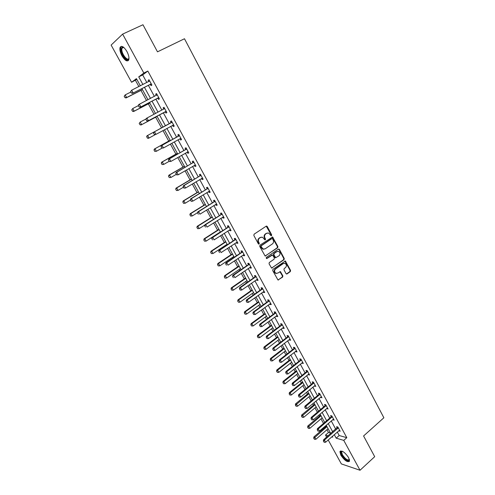 <?xml version="1.0" encoding="UTF-8"?>
<svg xmlns="http://www.w3.org/2000/svg" width="495" height="495" viewBox="0 0 495 495"><rect width="100%" height="100%" fill="white"/><g stroke="black" fill="none" stroke-linecap="round" stroke-linejoin="round"><path stroke-width="0.74" d="M271.495 235.676L271.668 234.816L267.263 226.524L266.18 226.184L254.09 234.203L253.836 235.441L258.322 243.8L258.637 244.085L258.817 243.224L258.242 242.148L258.687 242.086C258 240.477 258.272 239.159 259.498 238.132L260.506 237.458L262.529 237.21L264.881 239.883L265.048 239.036L264.472 237.959L264.924 237.897C264.243 236.294 264.509 234.983 265.722 233.962L266.718 233.294L268.698 233.046L270.74 235.441L271.495 235.676M271.056 235.725L271.211 234.884L266.23 226.153M258.637 244.085L259.089 244.029L259.269 243.163L258.687 242.086M264.881 239.883L265.32 239.834L265.499 238.974L264.924 237.897M340.82 455.14L339.904 451.619C341.884 450.116 344.792 452.127 348.629 457.652L349.538 461.148C347.527 462.633 344.625 460.628 340.82 455.14M121.949 55.848C120.13 52.334 119.518 49.519 120.093 47.409C121.597 45.268 123.868 46.635 126.912 51.499C128.719 55.025 129.331 57.828 128.75 59.901C127.24 62.036 124.975 60.681 121.949 55.848M286.017 273.624L287.069 273.927L290.324 271.606L290.565 270.388L285.361 260.995L272.949 269.329L272.702 270.567L277.973 280.009L282.626 277.095L282.868 275.863L280.393 271.619L277.757 273.098L275.993 273.308C274.304 272.046 274.162 270.604 275.554 268.989L283.301 263.544L285.002 263.334C286.704 264.578 286.865 266.013 285.479 267.64L284.198 268.544L283.957 269.769L286.017 273.624M136.812 79.336L131.583 82.281L111.134 45.082L122.636 34.105L142.962 24.75L157.497 51.839L184.48 38.752L383.866 417.768L363.584 435.965L374.703 456.687L360.026 470.25L341.352 463.914L328.197 439.975M122.636 34.105L143.828 73.043L138.736 76.886L142.919 84.534M337.293 432.024L339.199 435.526L346.797 437.673L147.832 71.063L143.828 73.043M346.797 437.673L343.759 440.371L360.026 470.25M277.652 247.766L277.899 246.547L272.584 236.994L259.974 245.167L259.72 246.405L265.103 256.014L277.652 247.766L277.194 247.822L277.435 246.603L272.033 237.031M271.637 268.086L283.548 259.77L283.79 258.551L278.976 249.492L279.434 249.443L284.254 258.514L284.012 259.733L271.563 268.061L269.051 263.767L269.299 262.536L274.125 259.182L274.372 257.957L272.559 254.968L266.873 258.526M279.434 249.443L278.376 249.121L266.285 257.437L266.415 258.576M147.832 71.063L142.684 74.924L146.842 82.554M148.351 85.326L154.391 96.407M155.869 99.111L161.877 110.138M163.319 112.786L169.29 123.744M170.713 126.355L176.628 137.208M178.058 139.825L183.905 150.56M185.34 153.19L191.12 163.796M192.555 166.438L198.272 176.919M199.714 179.574L205.363 189.938M206.817 192.598L212.398 202.845M213.859 205.518L219.378 215.647M220.838 218.332L226.295 228.344M227.762 231.035L233.157 240.935M234.63 243.639L239.964 253.421M241.436 256.132L246.714 265.809M248.193 268.531L253.409 278.097M254.894 280.826L260.048 290.28M261.539 293.021L266.638 302.371M268.135 305.118L273.172 314.362M274.675 317.116L279.656 326.261M281.16 329.02L286.085 338.06M287.595 340.832L292.465 349.767M293.981 352.545L298.794 361.381M300.317 364.171L305.075 372.908M306.597 375.699L311.305 384.343M312.834 387.139L317.493 395.684M319.021 398.494L323.625 406.946M325.159 409.755L329.713 418.114M331.248 420.929L335.752 429.196M150.344 84.385L151.049 85.678L151.916 85.072L149.014 79.738L148.147 80.357L148.809 81.564M157.843 98.165L158.536 99.439L159.421 98.876L156.544 93.58L155.659 94.161L156.34 95.399M165.274 111.821L165.955 113.077L166.865 112.557L164.006 107.31L163.109 107.842L163.789 109.092M172.619 125.315L173.318 126.602L174.24 126.12L171.412 120.916L170.49 121.411L171.171 122.661M180.929 138.421L179.939 138.779L180.613 140.011L181.554 139.571L178.745 134.411L177.816 134.869L178.491 136.106M187.203 152.126L187.846 153.308L188.805 152.906L186.021 147.788L185.074 148.209L185.749 149.441M194.405 165.361L195.024 166.493L195.995 166.128L193.236 161.054L192.27 161.432L192.945 162.669M201.552 178.485L202.139 179.567L203.129 179.24L200.388 174.209L199.411 174.549L200.079 175.781M208.63 191.497L209.193 192.53L210.196 192.246L207.485 187.258L206.489 187.556L207.158 188.781M215.653 204.404L216.191 205.388L217.212 205.14L214.521 200.19L213.506 200.456L214.174 201.682M222.62 217.2L223.134 218.14L224.167 217.93L221.5 213.023L220.467 213.252L221.129 214.471M229.525 229.89L230.014 230.788L231.06 230.608L228.418 225.745L227.372 225.937L228.034 227.149M236.375 242.482L236.839 243.336L237.903 243.187L235.28 238.361L234.222 238.522L234.878 239.728M243.169 254.968L243.608 255.773L244.685 255.667L242.086 250.878L241.016 251.002L241.671 252.209M249.907 267.349L250.328 268.117L251.417 268.036L248.837 263.291L247.748 263.383L248.403 264.584M256.596 279.632L256.985 280.356L258.093 280.312L255.531 275.604L254.43 275.659L255.086 276.86M263.222 291.821L263.594 292.496L264.714 292.489L262.171 287.818L261.057 287.836L261.707 289.037M269.8 303.905L270.146 304.543L271.279 304.561L268.76 299.933L267.634 299.921L268.284 301.115M276.328 315.897L276.649 316.491L277.794 316.546L275.294 311.949L274.156 311.906L274.799 313.094M282.8 327.789L283.103 328.34L284.254 328.426L281.779 323.866L280.628 323.798L281.271 324.98M289.216 339.589L289.501 340.102L290.67 340.22L288.208 335.697L287.044 335.591L287.688 336.773M295.589 351.289L295.849 351.766L297.031 351.914L294.587 347.428L293.411 347.292L294.055 348.468M301.907 362.903L303.336 363.516L300.917 359.067L299.729 358.9L300.366 360.075M308.181 374.424L309.598 375.031L307.197 370.613L305.997 370.421L306.634 371.59M314.399 385.859L315.81 386.453L313.428 382.072L312.215 381.849L312.852 383.012M320.568 397.2L321.973 397.788L319.609 393.438L318.39 393.185L319.021 394.348M326.694 408.455L328.092 409.031L325.741 404.718L324.51 404.44L325.141 405.597M332.77 419.618L334.156 420.193L331.829 415.911L330.586 415.602L331.217 416.759M338.803 430.7L340.183 431.263L337.868 427.018L336.612 426.684L337.243 427.835M135.451 80.357L138.86 86.575M140.951 90.393L146.483 100.485M148.333 103.857L154.044 114.277M155.653 117.216L161.525 127.92M162.973 130.562L168.733 141.075M170.391 144.095L175.886 154.118M177.742 157.515L182.977 167.056M185.037 170.818L190.012 179.889M192.27 184.01L196.985 192.617M199.435 197.09L203.903 205.239M206.551 210.059L210.771 217.763M213.599 222.923L217.577 230.181M220.591 235.682L224.328 242.501M225.776 245.136L226.036 245.619M227.527 248.329L231.029 254.721M232.477 257.369L232.91 258.155M234.401 260.877L237.674 266.848M239.128 269.503L239.722 270.592M241.22 273.32L244.27 278.877M245.724 281.537L246.485 282.923M247.989 285.665L250.81 290.806M252.271 293.479L253.192 295.156M254.696 297.903L257.295 302.643M258.767 305.322L259.844 307.29M261.354 310.043L263.736 314.393M265.209 317.078L266.44 319.325M267.956 322.09L270.122 326.044M271.6 328.742L272.98 331.26M274.502 334.038L276.464 337.609M277.942 340.306L279.477 343.109M280.999 345.887L282.75 349.08M284.235 351.79L285.918 354.859M287.447 357.644L288.987 360.465M290.478 363.182L292.304 366.51M293.838 369.307L295.181 371.764M296.672 374.486L298.646 378.075M300.18 380.878L301.325 382.969M302.822 385.698L304.932 389.553M306.473 392.362L307.426 394.094M308.923 396.829L311.169 400.931M312.716 403.747L313.477 405.133M314.981 407.874L317.363 412.23M318.91 415.051L319.479 416.091M320.989 418.838L323.507 423.435M325.054 426.263L325.438 426.962M326.947 429.716L328.47 432.488L330.487 433.057M326.632 437.135L325.493 435.068L328.136 435.829M328.47 432.488L325.493 435.068M140.357 85.821L136.422 78.631L131.583 82.281M331.737 436.881L332.733 437.165L332.306 436.38M330.753 433.552L326.217 425.261M324.671 422.433L320.079 414.055M318.539 411.234L313.898 402.763M312.357 399.948L307.667 391.378M306.127 388.575L301.381 379.906M299.852 377.11L295.051 368.342M293.523 365.551L288.672 356.691M287.143 353.9L282.237 344.941M280.714 342.163L275.752 333.098M274.236 330.326L269.212 321.156M267.702 318.39L262.622 309.121M261.119 306.368L255.983 296.988M254.48 294.24L249.282 284.755M247.785 282.014L242.531 272.423M241.034 269.695L235.719 259.986M234.234 257.27L228.857 247.451M227.372 244.74L221.933 234.809M220.454 232.106L214.954 222.063M213.481 219.372L207.919 209.212M206.452 206.526L200.822 196.249M199.361 193.576L193.663 183.181M192.208 180.514L186.448 169.995M184.994 167.347L179.171 156.705M177.724 154.063L171.827 143.296M170.391 140.667L164.427 129.777M162.991 127.159L156.971 116.158M155.51 113.497L149.459 102.44M147.968 99.718L141.879 88.599M334.274 434.66L336.192 438.168L343.759 440.371M144.435 87.306L150.505 98.412M151.99 101.129L158.023 112.173M159.477 114.828L165.478 125.81M166.908 128.422L172.854 139.305M174.283 141.929L180.161 152.683M181.603 155.319L187.413 165.943M188.861 168.591L194.603 179.097M196.051 181.758L201.731 192.14M203.185 194.807L208.797 205.072M210.264 207.751L215.808 217.899M217.274 220.591L222.762 230.621M224.235 233.318L229.655 243.237M231.134 245.947L236.492 255.748M237.977 258.47L243.274 268.16M244.765 270.889L250 280.467M251.497 283.202L256.676 292.681M258.173 295.422L263.297 304.79M264.8 307.544L269.862 316.8M271.365 319.566L276.371 328.723M277.887 331.489L282.831 340.541M284.353 343.32L289.241 352.273M290.763 355.051L295.602 363.905M297.13 366.696L301.913 375.451M303.441 378.248L308.168 386.904M309.703 389.707L314.381 398.265M315.915 401.08L320.543 409.544M322.084 412.36L326.657 420.731M328.204 423.553L332.727 431.832M142.684 74.924L138.736 76.886M339.199 435.526L336.192 438.168M148.147 80.357L149.094 79.881M155.659 94.161L156.599 93.679M163.109 107.842L164.037 107.359M173.318 126.602L174.228 126.101M170.49 121.411L171.412 120.916M180.613 140.011L181.517 139.503M187.846 153.308L188.744 152.794M195.024 166.493L195.915 165.974M202.139 179.567L203.018 179.042M209.193 192.53L210.066 192.004M216.191 205.388L217.058 204.856M223.134 218.14L223.988 217.602M230.014 230.788L230.862 230.243M236.839 243.336L237.68 242.779M243.608 255.773L244.443 255.216M250.328 268.117L251.151 267.548M256.985 280.356L257.802 279.786M263.594 292.496L264.404 291.92M270.146 304.543L270.951 303.961M276.649 316.491L277.447 315.903M283.103 328.34L283.889 327.752M289.501 340.102L290.28 339.502M295.849 351.766L296.623 351.165M302.148 363.342L302.915 362.736M308.397 374.826L309.152 374.214M314.597 386.218L315.346 385.605M320.748 397.522L321.496 396.903M326.855 408.74L327.591 408.115M332.912 419.871L333.642 419.24M338.92 430.922L339.644 430.285M267.399 232.99L266.718 233.294M264.472 237.959C263.792 236.356 264.058 235.045 265.271 234.03L266.267 233.362M261.212 237.142L260.506 237.458M258.242 242.148C257.555 240.539 257.827 239.221 259.046 238.194L260.054 237.52M265.196 256.045L277.194 247.822M272.572 238.881L271.823 238.652L261.304 245.768L261.125 246.634L263.148 249.047L265.215 248.806L272.386 243.93C273.58 242.909 273.846 241.603 273.172 240.007L272.572 238.881M263.977 249.202L262.697 249.103L261.286 247.816L260.679 246.683L260.853 245.823L271.365 238.714M272.015 254.987L266.421 258.563M279.1 255.736C280.498 254.096 280.325 252.648 278.586 251.404L276.903 251.608L274.156 253.502L273.914 254.727L275.721 257.709L279.1 255.736M277.522 251.33L276.903 251.608M275.795 257.734L274.836 257.357L273.457 254.776L273.698 253.545L276.439 251.658M278.976 249.492L278.462 249.072M283.981 263.247L283.301 263.544M276.556 273.438L275.536 273.333C273.846 272.071 273.704 270.635 275.096 269.02L282.837 263.581M278.029 280.028L282.162 277.113L282.404 275.888L279.867 271.625M286.475 274.02L289.853 271.631L290.095 270.412L284.829 261.014M124.177 96.321L125 97.565L124.177 96.321L125.179 94.898L126.633 97.527L142.399 89.546M125 97.565L126.633 97.527L126.064 97.936L142.449 89.632M130.828 92.051L125.179 94.898L124.27 96.253M124.907 97.633L126.064 97.936M148.939 81.502L149.595 80.803M130.612 91.662L131.354 93.01L130.612 91.662L131.639 90.208L149.669 80.939M151.284 83.909L132.53 93.326L131.354 93.01M151.47 84.249L150.035 84.472L132.53 93.326M130.711 91.587L131.639 90.208L133.124 92.905L131.453 92.936M128.978 58.008C128.539 63.57 120.7 54.66 121.114 49.092L122.352 47.025L123.824 47.458L122.958 47.31L121.999 48.17L121.807 49.222C121.436 53.868 127.784 61.875 128.929 58.175L128.978 58.026M121.343 46.332L120.533 48.454C120.18 53.045 125.662 61.584 128.323 60.6M349.414 459.465C349.786 462.701 344.044 459.199 341.816 454.88C340.789 452.913 340.696 451.7 341.531 451.254L342.323 451.223M342.429 451.273L341.624 451.879L342.354 454.695C345.405 459.094 347.731 460.696 349.346 459.502L349.377 459.354M340.541 450.933L341.321 454.726C344.248 459.23 346.97 461.427 349.476 461.321M131.726 109.933L132.542 111.171L131.726 109.933L132.728 108.529L134.17 111.14L149.781 103.034M132.542 111.171L134.17 111.14L133.588 111.517L149.812 103.09M138.322 105.639L132.728 108.529L131.825 109.871M132.45 111.239L133.588 111.517M139.213 123.434L140.023 124.666L139.213 123.434L140.209 122.042L141.644 124.629L157.107 116.412M140.023 124.666L141.644 124.629L141.05 124.981L157.119 116.436M146.143 118.905L140.209 122.042L139.312 123.373M139.924 124.728L141.05 124.981M156.37 95.386L157.094 94.594M138.309 105.614L139.046 106.945L138.309 105.614L138.73 104.575L157.187 94.768M158.79 97.713L140.196 107.242L139.046 106.945M158.957 98.016L157.534 98.251L140.196 107.242M138.408 105.546L139.336 104.173L140.809 106.846L139.144 106.883M163.734 109.154L164.532 108.269M145.938 119.444L146.668 120.768L145.938 119.444L146.341 118.392L164.643 108.479M166.233 111.4L147.801 121.034L146.668 120.768M166.376 111.66L164.971 111.913L147.801 121.034M146.037 119.382L146.966 118.02L148.426 120.669L146.767 120.706M146.73 136.762L147.442 138.049L146.73 136.762L147.634 135.444L162.979 127.135L147.027 135.772L147.634 135.444L149.051 138.012L155.189 134.671M147.442 138.049L149.051 138.012L148.444 138.328L147.343 138.099M146.631 136.818L147.027 135.772M170.175 140.277L154.372 149.032L154.991 148.735L156.401 151.278L162.075 148.116M154.799 151.315L156.401 151.278L154.694 151.365L154.094 150.041L154.694 151.365M170.193 140.308L154.991 148.735L154.094 150.041M153.988 150.09L154.372 149.032M177.309 153.314L161.661 162.181L162.292 161.908L163.684 164.433L169.061 161.37M162.088 164.47L163.684 164.433L161.983 164.513L161.395 163.208L161.983 164.513M177.346 153.376L162.292 161.908L161.395 163.208M161.29 163.257L161.661 162.181M153.605 133.099L154.329 134.411L153.605 133.099L154.527 131.744L153.895 132.085L170.93 122.859L171.907 121.832M173.609 124.963L155.975 134.374L154.527 131.744L172.037 122.073M154.329 134.411L155.975 134.374L154.223 134.467M173.733 125.192L172.594 125.371L173.262 125.018M153.895 132.085L153.5 133.155M161.104 146.693L161.822 147.999L161.104 146.693L162.026 145.351L161.376 145.666L178.249 136.311L179.221 135.277M180.576 138.476L163.461 147.956L162.026 145.351L179.369 135.55M161.822 147.999L163.461 147.956L161.717 148.048M181.034 138.612L179.914 138.792M161.376 145.666L160.999 146.749M168.541 160.176L169.253 161.463L168.541 160.176L169.457 158.846L168.801 159.124L185.514 149.645L186.467 148.611M188.18 151.755L170.88 161.426L169.457 158.846L186.634 148.915M169.253 161.463L170.88 161.426L169.142 161.512M188.267 151.916L187.265 152.089M168.801 159.124L168.43 160.219M175.911 173.541L176.616 174.822L175.911 173.541L176.833 172.223L176.158 172.477L192.71 162.874L193.656 161.828M195.376 164.983L178.237 174.778L176.833 172.223L193.842 162.162M176.616 174.822L178.237 174.778L176.505 174.865M195.438 165.107L194.56 165.268M176.158 172.477L175.799 173.584M183.218 186.794L183.917 188.063L183.218 186.794L184.14 185.483L183.453 185.705L199.85 175.985L200.784 174.939M202.504 178.101L185.538 188.02L184.14 185.483L200.982 175.304M183.917 188.063L185.538 188.02L183.806 188.1M202.554 178.188L201.793 178.336M183.453 185.705L183.107 186.832M190.47 199.937L191.163 201.193L190.47 199.937L191.386 198.631L190.686 198.829L206.929 188.991L207.857 187.939M209.577 191.107L192.772 201.149L191.386 198.631L208.073 188.329M191.163 201.193L192.072 201.341L191.045 201.224M209.608 191.163L208.964 191.293M190.686 198.829L190.352 199.968M197.654 212.961L198.34 214.211L197.654 212.961L198.569 211.674L197.864 211.841L213.945 201.886L214.867 200.828M216.593 204.002L199.943 214.168L198.569 211.674L215.096 201.255M216.606 204.027L216.08 204.138M197.864 211.841L197.536 212.992M204.781 225.887L205.462 227.125L204.781 225.887L205.691 224.6L204.973 224.749L220.906 214.681L221.822 213.617M223.548 216.798L207.059 227.075L205.691 224.6L222.063 214.069M204.973 224.749L204.664 225.906M211.848 238.695L212.522 239.927L211.848 238.695L212.757 237.427L212.027 237.544L227.811 227.366L228.715 226.295M230.447 229.482L214.112 239.877L212.757 237.427L228.975 226.772M212.027 237.544L211.724 238.714M218.858 251.404L219.526 252.617L218.858 251.404L219.761 250.142L219.025 250.235L234.661 239.945L235.552 238.868M237.291 242.061L221.104 252.574L219.761 250.142L235.83 239.376M219.025 250.235L218.734 251.417M225.807 264.002L226.469 265.209L225.807 264.002L226.71 262.752L225.961 262.814L241.449 252.425L242.34 251.342M244.078 254.541L228.04 265.165L226.71 262.752L242.63 251.881M225.961 262.814L225.683 264.014M232.7 276.501L233.355 277.695L232.7 276.501L233.603 275.257L232.842 275.3L248.187 264.8L249.065 263.717M250.804 266.916L234.921 277.652L233.603 275.257L249.369 264.281M232.842 275.3L232.57 276.507M239.531 288.894L240.186 290.082L239.531 288.894L240.44 287.657L239.667 287.675L254.869 277.076L255.742 275.987M257.48 279.199L241.746 290.033L240.44 287.657L256.057 276.575M240.186 290.082L241.746 290.033M239.667 287.675L239.407 288.901M246.312 301.189L246.962 302.365L246.312 301.189L247.215 299.964L246.436 299.951L261.496 289.253L262.356 288.164M264.107 291.376L248.515 302.315L247.215 299.964L262.69 288.777M246.962 302.365L248.515 302.315M246.436 299.951L246.182 301.189M253.038 313.378L253.681 314.548L253.038 313.378L253.941 312.166L253.149 312.135L268.073 301.331L268.927 300.236M270.672 303.454L255.228 314.498L253.941 312.166L269.274 300.873M253.681 314.548L255.228 314.498M253.149 312.135L252.908 313.372M259.708 325.475L260.345 326.632L259.708 325.475L260.605 324.262L259.807 324.213L274.595 313.316L275.437 312.215M277.194 315.439L261.886 326.582L260.605 324.262L275.802 312.877M260.345 326.632L261.886 326.582M259.807 324.213L259.572 325.463M266.322 337.472L266.96 338.617L266.322 337.472L267.22 336.272L266.415 336.192L281.061 325.203L281.903 324.095M283.654 327.325L268.488 338.568L267.22 336.272L282.274 324.788M266.96 338.617L268.488 338.568M266.415 336.192L266.192 337.454M272.887 349.371L273.518 350.51L272.887 349.371L273.785 348.177L272.962 348.078L287.484 336.996L288.313 335.888M290.07 339.118L275.041 350.454L273.785 348.177L288.703 336.6M273.518 350.51L275.041 350.454M272.962 348.078L272.751 349.352M279.397 361.171L280.022 362.303L279.397 361.171L280.294 359.989L279.465 359.865L293.851 348.69L294.673 347.583M296.431 350.813L281.537 362.253L280.294 359.989L295.076 348.319M280.022 362.303L281.537 362.253M279.465 359.865L279.26 361.152M184.388 166.24L168.882 175.218L169.525 174.976L170.911 177.476L176.239 174.376M169.321 177.519L170.911 177.476L169.216 177.556L168.628 176.269L169.216 177.556M184.443 166.339L169.525 174.976L168.628 176.269M168.523 176.307L168.882 175.218M191.41 179.06L176.047 188.149L176.703 187.933L178.076 190.414L183.354 187.277M176.492 190.457L178.076 190.414L176.387 190.488L175.805 189.214L176.387 190.488M191.478 179.19L176.703 187.933L175.805 189.214M175.7 189.251L176.047 188.149M198.377 191.775L183.156 200.976L183.818 200.784L185.179 203.241L190.408 200.073M183.608 203.284L185.179 203.241L183.496 203.315L182.927 202.059L183.496 203.315M198.458 191.936L183.818 200.784L182.927 202.059M182.816 202.09L183.156 200.976M205.283 204.392L190.204 213.692L190.878 213.531L192.227 215.969L197.641 212.615M190.662 216.012L192.227 215.969L190.55 216.037L189.987 214.793L190.55 216.037M205.382 204.577L190.878 213.531L189.987 214.793M189.876 214.818L190.204 213.692M212.132 216.903L197.189 226.308L197.876 226.172L199.219 228.591L204.911 224.99M197.66 228.634L199.219 228.591L197.542 228.653L196.991 227.422L197.542 228.653M212.25 217.119L197.876 226.172L196.991 227.422M196.874 227.446L197.189 226.308M218.926 229.315L204.126 238.819L204.825 238.708L206.149 241.108L220.368 231.938M204.596 241.152L206.149 241.108L204.485 241.17L203.816 239.97L204.485 241.17M219.062 229.562L204.825 238.708L203.934 239.951M203.816 239.97L204.126 238.819M225.671 241.628L211 251.231L211.712 251.138L213.029 253.52L227.112 244.264M211.483 253.564L213.029 253.52L211.365 253.582L210.703 252.388L211.365 253.582M225.819 241.9L211.712 251.138L210.821 252.376M210.703 252.388L211 251.231M232.353 253.836L217.825 263.538L218.542 263.476L219.848 265.834L233.801 256.484M218.307 265.883L219.848 265.834L218.19 265.889L217.658 264.701L218.19 265.889M232.52 254.139L218.542 263.476L217.658 264.701M217.534 264.714L217.825 263.538M238.986 265.951L224.588 275.752L225.318 275.709L226.611 278.054L240.44 268.606M225.083 278.097L226.611 278.054L224.959 278.103L224.309 276.934L224.959 278.103M239.165 266.285L225.318 275.709L224.433 276.928M224.309 276.934L224.588 275.752M245.57 277.973L231.301 287.861L232.037 287.849L233.324 290.169L247.024 280.634M231.035 289.055L231.796 290.219L231.035 289.055L231.301 287.861M245.761 278.326L232.037 287.849L231.153 289.055M233.324 290.169L231.796 290.219M252.097 289.897L237.959 299.877L238.708 299.883L239.982 302.191L253.558 292.564M237.699 301.084L238.46 302.235L237.699 301.084L237.959 299.877M252.308 290.28L238.708 299.883L237.823 301.084M239.982 302.191L238.46 302.235M258.576 301.727L244.561 311.8L245.322 311.825L246.584 314.115L260.042 304.406M244.313 313.013L245.075 314.164L244.313 313.013L244.561 311.8M258.798 302.136L245.322 311.825L244.437 313.019M246.584 314.115L245.075 314.164M265.004 313.465L251.113 323.625L251.881 323.674L253.137 325.945L266.471 316.15M250.878 324.85L251.633 325.995L250.878 324.85L251.113 323.625M265.24 313.898L251.881 323.674L251.002 324.862M253.137 325.945L251.633 325.995M271.378 325.11L257.617 335.356L258.39 335.431L259.64 337.677L272.85 327.801M257.388 336.594L258.136 337.732L257.388 336.594L257.617 335.356M271.631 325.568L258.39 335.431L257.518 336.606M259.64 337.677L258.136 337.732M277.707 336.662L264.064 346.995L264.85 347.094L266.087 349.321L279.186 339.366M263.841 348.245L264.596 349.377L263.841 348.245L264.064 346.995M277.973 337.151L264.85 347.094L263.977 348.257M266.087 349.321L264.596 349.377M283.981 348.127L270.462 358.547L271.26 358.658L272.485 360.874L285.466 350.837M270.251 359.803L271 360.929L270.251 359.803L270.462 358.547M284.26 348.635L271.26 358.658L270.381 359.822M272.485 360.874L271 360.929M290.212 359.506L276.81 370L277.615 370.142L278.834 372.339L291.697 362.222M276.612 371.269L277.355 372.389L276.612 371.269L276.81 370M290.503 360.038L277.615 370.142L276.742 371.293M278.834 372.339L277.355 372.389M296.394 370.798L283.109 381.373L283.926 381.527L285.132 383.712L297.885 373.515M282.917 382.647L283.66 383.761L282.917 382.647L283.109 381.373M296.697 371.349L283.926 381.527L283.053 382.672M285.132 383.712L283.66 383.761M285.856 372.884L286.475 374.003L285.856 372.884L286.747 371.708L285.912 371.566L300.168 360.298L300.985 359.184M302.742 362.42L287.985 373.948L286.747 371.708L301.393 359.945M286.475 374.003L287.985 373.948M285.912 371.566L285.714 372.859M292.26 384.497L292.879 385.611L292.26 384.497L293.158 383.334L292.31 383.167L306.436 371.813L307.24 370.699M309.004 373.935L294.383 385.555L293.158 383.334L307.667 371.479M292.879 385.611L294.383 385.555M292.31 383.167L292.124 384.473M302.525 381.998L289.365 392.653L290.181 392.832L291.382 394.998L304.023 384.726M289.179 393.94L289.915 395.047L289.179 393.94L289.365 392.653M302.847 382.579L290.181 392.832L289.315 393.971M291.382 394.998L289.915 395.047M298.621 396.025L299.228 397.126L298.621 396.025L299.512 394.868L298.652 394.676L312.654 383.241L313.453 382.121M315.216 385.364L300.725 397.07L299.512 394.868L313.892 382.926M299.228 397.126L300.725 397.07M298.652 394.676L298.479 395.994M308.614 393.117L295.565 403.846L296.394 404.044L297.582 406.191L310.111 395.851M295.391 405.139L296.121 406.246L295.391 405.139L295.565 403.846M308.942 393.717L295.527 405.176M297.582 406.191L296.121 406.246M304.926 407.459L305.526 408.554L304.926 407.459L305.811 406.308L304.951 406.098L318.823 394.577L319.615 393.451M321.385 396.699L307.024 408.499L305.811 406.308L320.067 394.28M305.526 408.554L307.024 408.499M304.951 406.098L304.784 407.422M314.659 404.149L301.721 414.952L302.556 415.175L303.738 417.304L316.156 406.89M301.554 416.258L302.284 417.359L301.554 416.258L301.721 414.952M314.999 404.774L301.69 416.295M303.738 417.304L302.284 417.359M311.182 418.801L311.782 419.89L311.182 418.801L312.067 417.656L311.194 417.433L324.949 405.826L325.722 404.712M327.498 407.948L313.267 419.834L312.067 417.656L326.193 405.547M311.782 419.89L313.267 419.834M311.194 417.433L311.039 418.764M320.649 415.101L307.828 425.978L308.676 426.214L309.845 428.33L322.152 417.842M307.667 427.29L308.397 428.385L307.667 427.29L307.828 425.978M321.007 415.744L307.81 427.327M309.845 428.33L308.397 428.385M317.388 430.056L317.982 431.133L317.388 430.056L318.273 428.924L317.394 428.676L331.025 416.988L331.774 415.899M333.568 419.11L319.461 431.077L318.273 428.924L332.275 416.728M317.982 431.133L319.461 431.077M317.394 428.676L317.246 430.013M326.601 425.966L313.892 436.918L314.74 437.172L315.903 439.275L328.105 428.713M313.737 438.236L314.461 439.331L313.737 438.236L313.892 436.918M326.966 426.634L313.88 438.279M315.903 439.275L314.461 439.331M323.551 441.224L324.138 442.295L323.551 441.224L324.435 440.098L323.544 439.826L337.782 426.993M339.595 430.186L325.611 442.233L324.435 440.098L338.308 427.822M324.138 442.295L325.611 442.233M323.544 439.826L323.402 441.181M271.211 234.884L271.668 234.816M258.817 243.224L259.269 243.163M265.048 239.036L265.499 238.974M265.271 234.03L265.722 233.962M259.046 238.194L259.498 238.132M266.811 226.599L267.263 226.524M265.308 255.983L265.759 255.94M272.584 237.47L273.042 237.402M277.435 246.603L277.899 246.547M260.853 245.823L261.304 245.768M260.679 246.683L261.125 246.634M261.286 247.816L261.737 247.766M283.79 258.551L284.254 258.514M283.548 259.77L284.012 259.733M271.767 268.012L272.225 267.981M271.458 255.092L271.916 255.049M273.698 253.545L274.156 253.502M273.457 254.776L273.914 254.727M274.836 257.357L275.294 257.32M275.096 269.02L275.554 268.989M280.337 272.027L280.801 272.002M282.404 275.888L282.868 275.863M282.162 277.113L282.626 277.095M278.178 279.947L278.642 279.935M285.318 261.422L285.782 261.385M290.095 270.412L290.565 270.388M289.853 271.631L290.324 271.606M286.599 273.952L287.069 273.927M150.659 84.032L150.035 84.472M150.925 83.952L150.294 84.391M127.735 53.188L126.887 51.443M156.946 95.034L156.556 95.288M158.171 97.843L157.534 98.251M158.431 97.763L157.794 98.171M164.408 108.745L163.758 109.129M165.621 111.53L164.971 111.913M165.881 111.449L165.225 111.827M171.802 122.339L171.14 122.692M171.592 122.506L170.93 122.859M179.134 135.816L178.46 136.144M178.924 135.983L178.249 136.311M186.398 149.181L185.718 149.478M186.194 149.348L185.514 149.645M187.834 151.817L187.475 151.971M193.607 162.434L192.914 162.7M193.403 162.601L192.71 162.874M200.76 175.57L200.048 175.818M200.555 175.744L199.85 175.985M207.844 188.601L207.127 188.818M207.646 188.774L206.929 188.991M214.873 201.527L214.143 201.713M214.675 201.7L213.945 201.886M221.847 214.341L221.104 214.502M221.649 214.514L220.906 214.681M228.758 227.05L228.003 227.186M228.56 227.23L227.811 227.366M235.614 239.654L234.853 239.766M235.422 239.834L234.661 239.945M242.414 252.159L241.64 252.246M242.222 252.339L241.449 252.425M249.158 264.559L248.379 264.621M248.966 264.738L248.187 264.8M255.847 276.853L255.055 276.897M255.661 277.039L254.869 277.076M262.486 289.055L261.682 289.068M262.3 289.241L261.496 289.253M269.063 301.158L268.253 301.146M268.884 301.344L268.073 301.331M275.597 313.162L274.774 313.131M275.412 313.347L274.595 313.316M282.076 325.073L281.247 325.017M281.89 325.258L281.061 325.203M288.498 336.885L287.663 336.804M288.319 337.07L287.484 336.996M294.872 348.604L294.03 348.505M294.698 348.789L293.851 348.69M301.201 360.23L300.341 360.113M301.022 360.422L300.168 360.298M307.475 371.77L306.609 371.627M307.302 371.955L306.436 371.813M313.7 383.21L312.828 383.05M313.527 383.402L312.654 383.241M319.875 394.571L318.997 394.385M319.708 394.762L318.823 394.577M326.007 405.838L325.116 405.634M325.834 406.03L324.949 405.826M332.089 417.019L331.192 416.796M331.922 417.211L331.025 416.988M338.122 428.113L337.219 427.872M337.955 428.305L337.052 428.064M266.335 226.178L266.786 226.104M272.126 237.056L272.584 236.994M262.697 249.103L263.148 249.047M275.263 257.753L275.721 257.709M278.537 249.09L278.994 249.041M275.536 273.333L275.993 273.308M279.929 271.65L280.393 271.619M284.891 261.032L285.361 260.995M123.688 47.378L121.999 48.17M122.958 47.31L122.352 47.025M342.101 451.335L341.531 451.254M342.342 451.236L341.624 451.879"/></g></svg>
